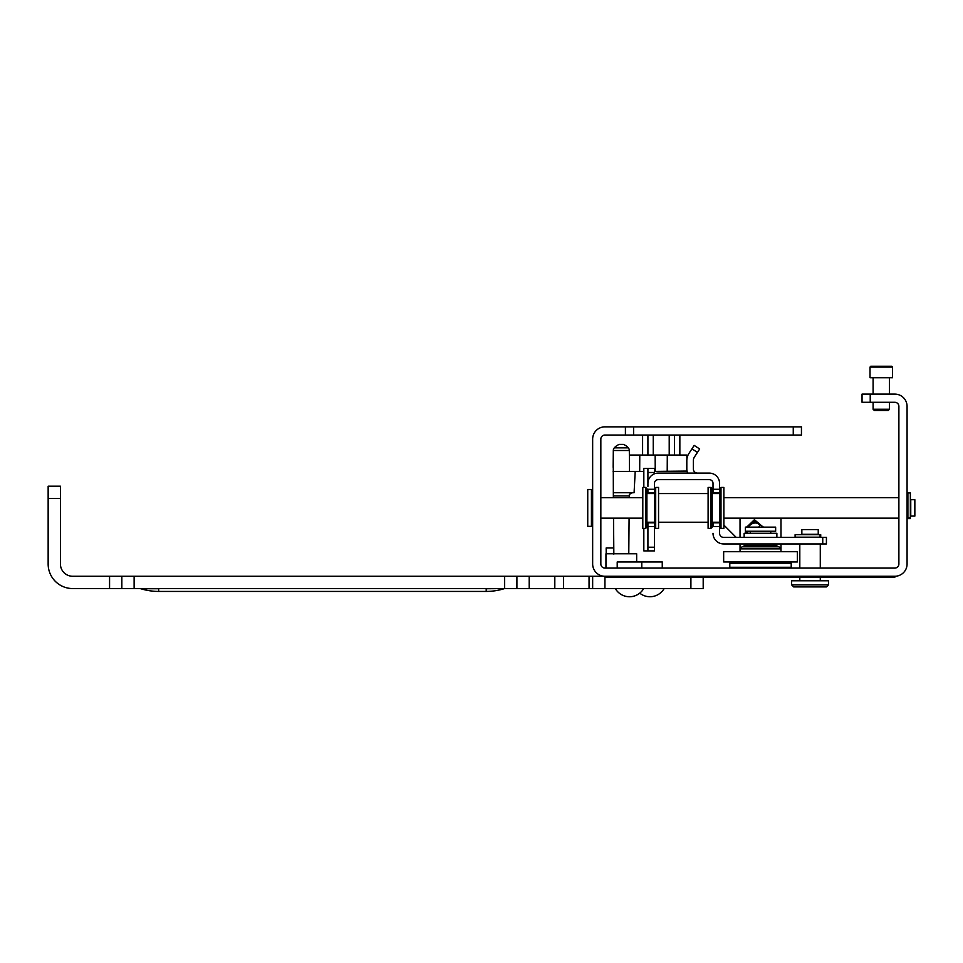 <?xml version="1.0" encoding="UTF-8"?>
<svg xmlns="http://www.w3.org/2000/svg" width="963" height="963" viewBox="0 0 963 963"><rect width="100%" height="100%" fill="white"/><g stroke="black" fill="none" stroke-linecap="round" stroke-linejoin="round"><path stroke-width="1.44" d="M890.691 576.271L890.691 577.174L604.933 577.09L604.933 576.271A12.278 12.278 0 0 1 592.654 563.993L592.654 439.128A12.278 12.278 0 0 1 604.933 426.85L793.259 426.85L793.259 435.035L633.594 435.035L633.594 426.85M747.408 577.294L750.273 577.294M755.594 577.294L758.459 577.294M763.779 577.294L766.644 577.294M771.965 577.294L774.83 577.294M780.162 577.294L783.027 577.294M788.348 577.294L791.213 577.294M848.523 577.427L845.658 577.427M856.721 577.427L853.844 577.427M864.906 577.427L862.041 577.427M868.999 577.09L864.906 577.09M868.999 577.427L894.783 577.427L894.783 576.271L72.719 576.271A12.278 12.278 0 0 1 60.428 563.993L60.428 486.207L48.15 486.207L48.15 563.993A24.569 24.569 0 0 0 72.719 588.562L121.844 588.562L121.844 576.271L121.844 588.562L134.122 588.562L134.122 576.271M636.663 561.947L636.663 553.761L605.956 553.761L605.956 568.086M633.594 435.035L604.933 435.035A4.093 4.093 0 0 0 600.84 439.128L600.84 563.993A4.093 4.093 0 0 0 604.933 568.086L894.783 568.086A4.093 4.093 0 0 0 898.888 563.993L898.888 406.374A4.093 4.093 0 0 0 894.783 402.281L862.041 402.281L862.041 394.096L894.783 394.096A12.278 12.278 0 0 1 907.074 406.374L907.074 563.993A12.278 12.278 0 0 1 894.783 576.271L894.783 577.174L890.691 577.174M134.122 588.562L592.654 588.562L592.654 576.271L592.654 588.562L604.933 588.562L604.933 576.271M703.195 577.499L703.195 588.562L604.933 588.562M516.914 576.271L516.914 588.562M873.092 402.281L873.092 409.239L889.463 409.239L889.463 402.281M889.463 394.096L889.463 377.713L889.463 394.096M873.092 377.713L873.092 394.096M888.235 410.467L889.463 409.239L888.235 410.467L874.32 410.467L873.092 409.239M891.714 366.253L892.532 367.072L891.714 366.253L870.841 366.253L870.022 367.072L870.022 377.713L892.532 377.713L892.532 367.072L870.022 367.072L870.841 366.253L876.161 366.253M907.892 517.925L907.892 492.96L910.348 492.96L910.348 518.6L907.892 518.6L907.892 517.925L910.348 517.925M910.757 499.713L910.757 516.096L914.85 516.096L914.85 499.713L910.757 499.713M877.185 577.174L883.167 577.174M889.656 577.174L883.673 577.174M793.259 435.035L801.445 435.035L801.445 426.85L793.259 426.85M642.598 455.042L642.598 435.035M647.918 455.042L647.918 435.035M653.239 455.042L653.239 435.035M669.213 455.042L669.213 435.035M674.533 455.042L674.533 435.035M679.854 455.042L679.854 435.035M592.654 490.709L591.426 489.481L591.426 526.328L592.654 525.1M591.426 489.481L587.743 489.481L587.743 526.328L591.426 526.328L587.743 526.328M662.255 568.086L662.255 561.947L617.211 561.947L617.211 568.086M723.67 561.947L797.352 561.947L797.352 551.715L723.658 551.715L723.658 561.947M740.041 543.939L740.041 551.715L740.041 548.85L780.981 548.85L780.981 551.715M780.981 543.939L780.981 548.85L778.935 546.803L742.088 546.803L740.041 548.85M745.362 531.239L775.648 531.239L775.648 527.146L745.362 527.146L745.362 531.239M746.313 533.285L746.193 531.239M746.698 527.146L754.414 519.695L763.286 527.146M748.528 527.146A8.27 7.897 90 0 1 762.239 527.146M747.493 531.239A8.27 7.897 -90 0 0 747.745 533.285M760.505 524.943A8.27 7.897 -90 0 0 758.772 527.146M613.84 554.11L613.792 547.971L606.16 547.971L606.209 553.761M613.347 497.666L613.262 455.042M613.84 553.761L613.527 518.142M613.154 467.32L613.238 458.099M613.118 471.413L643.826 471.413M654.467 471.413L687.016 471.076M613.311 492.707L634.087 492.707L635.207 471.413M628.321 447.867L614.298 447.867A12.278 12.278 0 0 1 619.257 444.4L623.362 444.4A12.278 12.278 90 0 1 628.321 447.867A4.093 4.093 0 0 1 629.321 450.503L629.501 471.413M613.238 457.919L613.311 450.503A4.093 4.093 90 0 1 614.298 447.867M629.393 459.134L629.381 457.919M629.369 456.077L629.381 458.099M686.908 459.026L686.872 455.042L629.357 455.042M611.072 577.09L615.164 577.09M615.164 577.499L632.775 577.09M635.64 577.09L640.961 577.09M643.826 577.09L649.146 577.09M652.011 577.09L657.332 577.09M660.209 577.09L665.529 577.09M668.394 577.09L673.715 577.09M676.58 577.09L681.9 577.09M684.765 577.09L690.086 577.09M692.951 577.09L698.283 577.09M701.148 577.09L706.469 577.09M709.334 577.09L714.654 577.09M717.519 577.09L722.84 577.09M725.705 577.09L731.025 577.09M733.89 577.09L739.223 577.09M742.088 577.09L747.408 577.09M750.273 577.09L755.594 577.09M758.459 577.09L763.779 577.09M766.644 577.09L771.965 577.09M774.83 577.09L780.162 577.09M783.027 577.09L788.348 577.09M791.213 577.09L796.533 577.09M799.398 577.09L804.719 577.09M807.584 577.09L812.904 577.09M815.769 577.09L821.102 577.09M823.967 577.09L829.287 577.09M832.152 577.09L837.473 577.09M840.338 577.09L845.658 577.09M848.523 577.09L853.844 577.09M856.721 577.09L862.041 577.09M729.798 567.267L791.213 567.267L791.213 563.174L729.798 563.174L729.798 567.267M820.055 537.173L795.101 537.173L795.101 534.718L820.729 534.718L820.729 537.173L820.055 537.173L820.055 534.718M822.739 543.939L826.423 543.939L826.423 537.378L822.739 537.378L822.739 543.939L723.658 543.939A10.641 10.641 0 0 1 713.017 533.285C713.017 517.576 713.017 517.576 713.017 533.285L713.402 536.15M723.863 525.052L736.201 537.378L723.658 537.378L822.739 537.378M730.026 537.378L726.933 537.378M647.918 486.411L647.918 483.342A10.232 10.232 0 0 1 658.15 473.11L709.334 473.11A10.232 10.232 0 0 1 719.566 483.342L719.566 493.574M719.566 532.936L719.566 522.235M713.017 523.463L713.017 526.532L719.566 526.532L719.566 533.285A4.093 4.093 0 0 0 723.658 537.378M719.566 528.831L719.566 522.849L713.017 522.849L719.566 522.849M713.017 533.285L713.041 534.032M643.826 550.896L643.826 528.374L643.826 550.896L650.374 550.896M719.566 492.96L713.017 492.96L713.017 483.342A3.683 3.683 0 0 0 709.334 479.658L658.15 479.658A3.683 3.683 0 0 0 654.467 483.342L654.467 550.896L647.918 550.896L647.918 522.849L654.467 522.849L647.918 522.849L647.918 522.235M647.918 468.403L647.918 472.496L654.467 472.496L654.467 468.403L643.826 468.403L643.826 487.434L643.826 468.403M643.826 532.467L643.826 528.374M643.826 487.434L643.826 483.342M654.467 472.496L654.467 473.796M655.695 507.91L655.695 487.434L654.467 488.662L655.695 487.434L658.56 487.434L658.56 528.374L655.695 528.374L655.695 507.91M645.667 528.374L646.895 527.146L646.895 488.662L645.667 487.434L642.803 487.434L642.803 528.374L645.667 528.374L645.667 487.434M723.863 528.374L723.863 487.434L720.998 487.434L720.998 528.374L723.863 528.374M720.998 528.374L719.77 527.146L719.77 488.662L720.998 487.434L719.77 488.662M710.971 528.374L712.199 527.146L712.199 488.662L710.971 487.434L708.106 487.434L708.106 528.374L710.971 528.374L710.971 487.434M647.918 483.546L647.918 472.496M654.467 489.276L647.918 489.276L647.918 493.574M658.15 473.11L687.63 473.11A10.641 10.641 0 0 1 686.812 469.017L686.812 460.615A13.097 13.097 0 0 1 688.93 453.477L691.94 448.83L697.441 452.405L694.419 457.04A6.548 6.548 0 0 0 693.36 460.615L693.36 469.017A4.093 4.093 0 0 0 697.453 473.11M697.441 452.405L699.668 448.963L694.167 445.4L691.94 448.83M658.15 479.658A3.683 3.683 0 0 0 654.467 483.342M654.467 492.96L647.918 492.96M713.017 492.96L713.017 493.574M713.017 526.532L713.017 522.235M713.679 536.981L713.92 537.595M713.968 537.679L714.305 538.377L713.968 537.679M714.702 539.039L715.136 539.665L714.702 539.039M719.361 543.024L720.071 543.313L719.361 543.024M720.806 543.541L721.504 543.71L720.806 543.541M721.431 543.698L723.658 543.939M720.697 543.517L719.975 543.276M719.265 542.988L718.579 542.638M717.917 542.253L717.279 541.808M715.088 539.593L714.654 538.955M713.114 534.766L713.246 535.512M722.214 543.83L722.936 543.914M776.876 546.803L776.876 545.576L744.134 545.576L744.134 546.803M776.876 537.378L776.876 533.285L744.134 533.285L744.134 537.378M810.039 580.785L791.622 580.785L791.622 584.878L828.469 584.878L828.469 580.785L810.039 580.785M791.622 584.878L793.668 586.924L826.423 586.924L828.469 584.878M801.854 534.309L818.237 534.309L818.237 529.602L801.854 529.602L801.854 534.309M745.904 533.285L745.735 531.239M746.445 527.146L754.414 521.368L763.611 527.146M888.644 410.057L873.91 410.057M609.025 576.271L609.025 577.09M625.408 435.035L625.408 426.85M690.904 588.562L690.904 577.09M60.428 498.485L48.15 498.485M109.565 588.562L109.565 576.271M504.636 588.562L504.636 576.271M529.193 588.562L529.193 576.271M554.808 588.562L554.808 576.271M563.499 588.562L563.499 576.271M589.055 588.562L589.055 576.271M158.69 588.562L486.207 588.562M158.69 591.426L158.69 588.742L140.863 588.742A60.5 60.5 0 0 0 158.69 591.426L486.207 591.426L486.207 588.742L505.238 588.562M870.227 394.096L870.227 402.281M613.335 495.957L629.284 495.957C630.392 494.813 627.13 495.138 632.559 492.707M629.321 450.503L613.311 450.503M667.299 455.042L667.215 471.413M655.153 455.042L655.237 471.413M639.781 455.042L639.685 471.413M654.467 526.532L647.918 526.532M713.017 489.276L719.566 489.276M654.467 547.213L647.918 547.213M140.863 588.742L139.659 588.562M486.207 591.426A60.5 60.5 0 0 0 504.034 588.742M615.321 588.562A16.371 16.371 0 0 0 643.681 588.562M639.733 593.148A16.371 16.371 0 0 0 664.145 588.562M600.84 518.142L642.803 518.142M723.863 518.142L898.888 518.142M600.84 497.666L642.803 497.666M723.863 497.666L898.888 497.666M907.074 499.713L907.892 499.713M907.074 516.096L907.892 516.096L907.074 516.096M910.757 516.096L914.85 516.096M641.779 561.947L641.779 568.086M776.467 568.086L776.467 567.267M776.467 563.174L776.467 561.947M744.543 568.086L744.543 567.267M744.543 563.174L744.543 561.947M770.737 531.239L770.737 533.285M750.273 531.239L750.273 533.285M740.041 518.142L740.041 537.378M780.981 518.142L780.981 537.378M741.474 563.174L741.474 561.947M628.779 553.761L629.092 518.142M629.272 497.666L629.284 495.957M654.467 527.146L655.695 528.374L654.467 527.146M646.895 468.403L646.281 468.403M654.467 522.235L646.895 522.235M654.467 493.574L646.895 493.574M719.77 522.235L712.199 522.235M719.77 493.574L712.199 493.574M708.106 522.235L658.56 522.235M708.106 493.574L658.56 493.574M773.807 545.576L773.807 543.939M747.204 545.576L747.204 543.939M820.283 580.785L820.283 577.499M820.283 568.086L820.283 543.939M799.808 580.785L799.808 577.499M799.808 568.086L799.808 543.939"/></g></svg>

